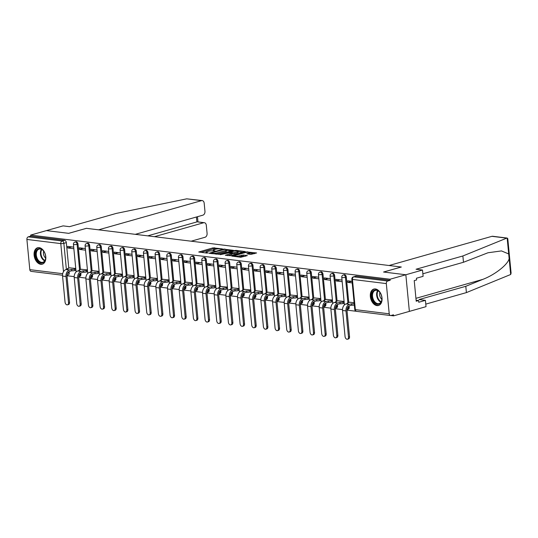 <?xml version="1.0" encoding="UTF-8"?>
<svg xmlns="http://www.w3.org/2000/svg" width="538" height="538" viewBox="0 0 538 538"><rect width="100%" height="100%" fill="white"/><g stroke="black" fill="none" stroke-linecap="round" stroke-linejoin="round"><path stroke-width="0.81" d="M222.362 248.892L213.082 247.843L198.73 252.013L206.821 253.089L208.112 252.86L206.901 252.658A3.436 0.693 -5.5 0 1 205.967 252.282A3.436 0.693 -5.5 0 1 207.043 251.663L208.213 251.327A3.436 0.693 -5.5 0 1 213.055 250.91L215.119 250.943L214.144 250.6A3.436 0.693 -5.5 0 1 213.209 250.224A3.436 0.693 -5.5 0 1 214.285 249.605L215.456 249.276A3.436 0.693 -5.5 0 1 220.291 248.859L222.362 248.892M39.146 247.641A8.541 5.622 -105.8 0 0 37.613 247.749A8.541 5.622 -105.8 0 0 34.277 256.377A8.541 5.622 -105.8 0 0 40.747 264.299A8.541 5.622 -105.8 0 0 42.28 264.185A8.541 5.622 -105.8 0 0 45.616 255.557A8.541 5.622 -105.8 0 0 39.146 247.641M375.376 288.946A8.541 5.622 -105.8 0 0 373.849 289.054A8.541 5.622 -105.8 0 0 370.507 297.682A8.541 5.622 -105.8 0 0 376.983 305.604A8.541 5.622 -105.8 0 0 378.51 305.49A8.541 5.622 -105.8 0 0 381.852 296.862A8.541 5.622 -105.8 0 0 375.376 288.946M250.836 254.4L256.619 252.961L246.148 251.905L231.797 256.075L240.748 257.258L247.352 255.584L243.351 255.012L239.484 255.812A2.878 0.578 -5.5 0 1 236.411 256.209A2.878 0.578 -5.5 0 1 234.655 255.846A2.878 0.578 -5.5 0 1 235.557 255.328L244.783 252.712A2.878 0.578 -5.5 0 1 247.857 252.315A2.878 0.578 -5.5 0 1 249.612 252.678A2.878 0.578 -5.5 0 1 248.711 253.196L246.834 253.822L250.836 254.4M135.3 234.333L202.887 215.166A3.289 2.387 97 0 0 204.958 211.286L204.178 203.176A3.289 2.387 97 0 0 202.201 200.587A3.289 2.387 97 0 0 201.488 200.647L186.726 198.831L116.322 213.398L69.516 226.673L63.087 225.879L46.423 230.607L68.709 233.344L86.403 228.327L401.247 267.003L383.554 272.02L405.84 274.757L390.05 279.235L30.639 235.086L30.74 236.155L28.279 236.848L62.159 241.011A2.192 1.439 74.2 0 1 63.861 243.331L66.376 269.457M86.329 228.347L68.635 233.337L46.423 230.607L30.639 235.086M233.452 250.345L223.324 249.101L208.966 253.27L219.437 254.319L233.452 250.345M236.249 250.372L245.2 251.555L230.849 255.725L225.335 255.281L231.696 253.284L228.946 252.86L220.25 254.682L234.736 250.506L236.249 250.372L236.303 250.923M422.498 270.036L423.11 276.337L416.446 278.227L416.607 279.935L414.226 280.607L416.21 301.219L418.591 300.54L418.759 302.248L425.423 300.359L418.988 299.572L465.794 286.297L466.406 292.598L510.67 274.494L511.1 273.116L507.778 238.59L506.715 238.139L462.875 255.974L416.069 269.242L422.498 270.036L405.84 274.757L409.364 311.388L393.581 315.86L390.85 315.53M66.994 275.745L74.183 276.626M78.662 277.178L85.851 278.059M90.33 278.61L97.519 279.491M101.998 280.042L109.187 280.923M113.666 281.475L120.848 282.356M125.327 282.907L132.516 283.795M136.995 284.34L144.184 285.227M148.663 285.772L155.852 286.66M160.331 287.211L167.52 288.092M171.992 288.644L179.181 289.525M183.66 290.076L190.849 290.957M195.328 291.509L202.517 292.39M206.995 292.941L214.185 293.822M218.663 294.373L225.852 295.254M230.325 295.806L237.514 296.694M241.992 297.238L249.181 298.126M253.66 298.671L260.849 299.558M265.328 300.11L272.517 300.991M276.996 301.542L284.178 302.423M288.657 302.975L295.846 303.856M300.325 304.407L307.514 305.288M311.993 305.84L319.182 306.721M323.661 307.272L330.85 308.153M335.322 308.704L342.511 309.592M346.99 310.137L356.257 311.28M390.05 279.235L390.158 280.305L387.696 281.004A2.192 1.587 97 0 0 386.318 283.587L389.223 313.809A2.192 1.587 97 0 0 390.548 315.53A2.192 1.587 97 0 0 391.018 315.49L393.48 314.797L393.581 315.86M30.74 236.155L64.621 240.311A2.192 1.439 74.2 0 1 66.322 242.631L68.777 268.126M69.106 271.569L69.227 272.853L67.519 273.338M62.516 275.234L31.13 271.374A2.192 1.587 -83 0 1 29.812 269.652L26.9 239.437A2.192 1.587 -83 0 1 28.279 236.848M85.374 248.563L79.308 247.816L79.463 249.417L83.356 248.314M87.432 269.915L81.373 269.296M97.042 249.995L90.976 249.249L91.13 250.849L95.024 249.746M99.093 271.347L93.04 270.728M108.703 251.428L102.637 250.681L102.792 252.282L106.685 251.179M110.761 272.786L104.708 272.161M120.371 252.86L114.305 252.114L114.459 253.714L118.353 252.611M122.429 274.219L116.376 273.593M132.039 254.292L125.973 253.546L126.127 255.153L130.021 254.044M134.096 275.651L128.044 275.026M143.707 255.725L137.641 254.985L137.795 256.586L141.689 255.476M145.758 277.083L139.705 276.458M155.368 257.157L149.308 256.418L149.463 258.018L153.357 256.915M157.426 278.516L151.373 277.89M167.036 258.596L160.97 257.85L161.124 259.45L165.018 258.348M169.093 279.948L163.041 279.323M178.703 260.029L172.637 259.282L172.792 260.883L176.686 259.78M180.761 281.381L174.709 280.762M190.371 261.461L184.305 260.715L184.46 262.315L188.354 261.212M192.429 282.813L186.37 282.194M202.039 262.894L195.973 262.147L196.128 263.748L200.022 262.645M204.09 284.246L198.038 283.627M213.7 264.326L207.641 263.58L207.789 265.18L211.69 264.077M215.758 285.685L209.706 285.059M225.368 265.759L219.302 265.012L219.457 266.613L223.351 265.51M227.426 287.117L221.374 286.492M237.036 267.191L230.97 266.445L231.125 268.052L235.019 266.942M239.094 288.55L233.041 287.924M248.704 268.623L242.638 267.884L242.793 269.484L246.686 268.375M250.755 289.982L244.703 289.357M260.365 270.056L254.306 269.316L254.461 270.917L258.354 269.814M262.423 291.414L256.37 290.789M272.033 271.495L265.967 270.749L266.122 272.349L270.015 271.246M274.091 292.847L268.038 292.221M283.701 272.927L277.635 272.181L277.79 273.781L281.683 272.679M285.759 294.279L279.706 293.661M295.369 274.36L289.303 273.613L289.457 275.214L293.351 274.111M297.427 295.712L291.374 295.093M307.037 275.792L300.971 275.046L301.125 276.646L305.019 275.543M309.088 297.144L303.035 296.525M318.698 277.225L312.639 276.478L312.793 278.079L316.687 276.976M320.756 298.583L314.703 297.958M330.366 278.657L324.3 277.911L324.454 279.511L328.348 278.408M332.423 300.016L326.371 299.39M342.034 280.09L335.968 279.343L336.122 280.95L340.016 279.841M344.091 301.448L338.039 300.823M352.047 281.32L347.635 280.782L347.79 282.383L351.684 281.273M354.105 302.679L349.7 302.255M346.311 277.03L345.443 277.278A2.192 1.439 74.2 0 0 343.345 274.985L344.219 274.736A2.192 1.439 -105.8 0 1 346.311 277.03L348.765 302.524M349.101 305.967L349.223 307.245L348.348 307.494A2.192 1.439 74.2 0 1 347.454 309.417L348.328 309.168A2.192 1.439 -105.8 0 0 349.223 307.245M334.649 275.597L333.775 275.846A2.192 1.439 74.2 0 0 331.684 273.553L332.551 273.304A2.192 1.439 -105.8 0 1 334.649 275.597L337.104 301.092M337.434 304.535L337.555 305.813L336.687 306.061A2.192 1.439 74.2 0 1 335.786 307.985L336.66 307.736A2.192 1.439 -105.8 0 0 337.555 305.813M322.982 274.165L322.107 274.407A2.192 1.439 74.2 0 0 320.016 272.12L320.89 271.872A2.192 1.439 -105.8 0 1 322.982 274.165L325.436 299.653M325.766 303.102L325.894 304.38L325.019 304.629A2.192 1.439 74.2 0 1 324.118 306.552L324.992 306.304A2.192 1.439 -105.8 0 0 325.894 304.38M311.314 272.732L310.439 272.974A2.192 1.439 74.2 0 0 308.348 270.688L309.222 270.439A2.192 1.439 -105.8 0 1 311.314 272.732L313.768 298.22M314.098 301.67L314.226 302.948L313.351 303.197A2.192 1.439 74.2 0 1 312.45 305.12L313.324 304.871A2.192 1.439 -105.8 0 0 314.226 302.948M299.646 271.293L298.778 271.542A2.192 1.439 74.2 0 0 296.68 269.256L297.554 269.007A2.192 1.439 -105.8 0 1 299.646 271.293L302.1 296.788M302.437 300.231L302.558 301.515L301.683 301.764A2.192 1.439 74.2 0 1 300.789 303.688L301.657 303.439A2.192 1.439 -105.8 0 0 302.558 301.515M287.978 269.861L287.11 270.11A2.192 1.439 74.2 0 0 285.012 267.823L285.886 267.574A2.192 1.439 -105.8 0 1 287.978 269.861L290.433 295.355M290.769 298.798L290.89 300.083L290.016 300.332A2.192 1.439 74.2 0 1 289.121 302.255L289.995 302.006A2.192 1.439 -105.8 0 0 290.89 300.083M276.317 268.428L275.443 268.677A2.192 1.439 74.2 0 0 273.351 266.384L274.219 266.142A2.192 1.439 -105.8 0 1 276.317 268.428L278.771 293.923M279.101 297.366L279.222 298.651L278.354 298.899A2.192 1.439 74.2 0 1 277.453 300.823L278.328 300.574A2.192 1.439 -105.8 0 0 279.222 298.651M264.649 266.996L263.775 267.245A2.192 1.439 74.2 0 0 261.683 264.952L262.557 264.703A2.192 1.439 -105.8 0 1 264.649 266.996L267.104 292.49M267.433 295.934L267.561 297.218L266.687 297.46A2.192 1.439 74.2 0 1 265.785 299.384L266.66 299.141A2.192 1.439 -105.8 0 0 267.561 297.218M252.981 265.564L252.107 265.812A2.192 1.439 74.2 0 0 250.015 263.519L250.89 263.27A2.192 1.439 -105.8 0 1 252.981 265.564L255.436 291.058M255.765 294.501L255.893 295.779L255.019 296.028A2.192 1.439 74.2 0 1 254.118 297.951L254.992 297.702A2.192 1.439 -105.8 0 0 255.893 295.779M241.313 264.131L240.446 264.38A2.192 1.439 74.2 0 0 238.347 262.087L239.222 261.838A2.192 1.439 -105.8 0 1 241.313 264.131L243.768 289.626M244.104 293.069L244.225 294.347L243.351 294.595A2.192 1.439 74.2 0 1 242.456 296.519L243.324 296.27A2.192 1.439 -105.8 0 0 244.225 294.347M229.652 262.699L228.778 262.947A2.192 1.439 74.2 0 0 226.686 260.654L227.554 260.405A2.192 1.439 -105.8 0 1 229.652 262.699L232.107 288.193M232.436 291.636L232.557 292.914L231.683 293.163A2.192 1.439 74.2 0 1 230.789 295.086L231.663 294.837A2.192 1.439 -105.8 0 0 232.557 292.914M217.984 261.266L217.11 261.508A2.192 1.439 74.2 0 0 215.018 259.222L215.893 258.973A2.192 1.439 -105.8 0 1 217.984 261.266L220.439 286.754M220.768 290.204L220.889 291.482L220.022 291.731A2.192 1.439 74.2 0 1 219.121 293.654L219.995 293.405A2.192 1.439 -105.8 0 0 220.889 291.482M206.316 259.834L205.442 260.076A2.192 1.439 74.2 0 0 203.351 257.789L204.225 257.541A2.192 1.439 -105.8 0 1 206.316 259.834L208.771 285.322M209.1 288.772L209.228 290.049L208.354 290.298A2.192 1.439 74.2 0 1 207.453 292.221L208.327 291.973A2.192 1.439 -105.8 0 0 209.228 290.049M194.648 258.395L193.774 258.644A2.192 1.439 74.2 0 0 191.683 256.357L192.557 256.108A2.192 1.439 -105.8 0 1 194.648 258.395L197.103 283.889M197.439 287.332L197.56 288.617L196.686 288.866A2.192 1.439 74.2 0 1 195.792 290.789L196.659 290.54A2.192 1.439 -105.8 0 0 197.56 288.617M182.981 256.962L182.113 257.211A2.192 1.439 74.2 0 0 180.015 254.925L180.889 254.676A2.192 1.439 -105.8 0 1 182.981 256.962L185.435 282.457M185.771 285.9L185.892 287.184L185.018 287.433A2.192 1.439 74.2 0 1 184.124 289.357L184.998 289.108A2.192 1.439 -105.8 0 0 185.892 287.184M171.319 255.53L170.445 255.779A2.192 1.439 74.2 0 0 168.354 253.485L169.221 253.243A2.192 1.439 -105.8 0 1 171.319 255.53L173.774 281.024M174.104 284.467L174.225 285.752L173.357 286.001A2.192 1.439 74.2 0 1 172.456 287.924L173.33 287.675A2.192 1.439 -105.8 0 0 174.225 285.752M159.651 254.097L158.777 254.346A2.192 1.439 74.2 0 0 156.686 252.053L157.56 251.804A2.192 1.439 -105.8 0 1 159.651 254.097L162.106 279.592M162.436 283.035L162.563 284.32L161.689 284.562A2.192 1.439 74.2 0 1 160.788 286.485L161.662 286.243A2.192 1.439 -105.8 0 0 162.563 284.32M147.984 252.665L147.109 252.914A2.192 1.439 74.2 0 0 145.018 250.621L145.892 250.372A2.192 1.439 -105.8 0 1 147.984 252.665L150.438 278.159M150.768 281.603L150.896 282.88L150.021 283.129A2.192 1.439 74.2 0 1 149.12 285.053L149.994 284.804A2.192 1.439 -105.8 0 0 150.896 282.88M136.316 251.233L135.448 251.481A2.192 1.439 74.2 0 0 133.35 249.188L134.224 248.939A2.192 1.439 -105.8 0 1 136.316 251.233L138.77 276.727M139.107 280.17L139.228 281.448L138.353 281.697A2.192 1.439 74.2 0 1 137.459 283.62L138.327 283.371A2.192 1.439 -105.8 0 0 139.228 281.448M124.655 249.8L123.78 250.049A2.192 1.439 74.2 0 0 121.682 247.756L122.556 247.507A2.192 1.439 -105.8 0 1 124.655 249.8L127.109 275.295M127.439 278.738L127.56 280.016L126.686 280.264A2.192 1.439 74.2 0 1 125.791 282.188L126.665 281.939A2.192 1.439 -105.8 0 0 127.56 280.016M112.987 248.368L112.112 248.61A2.192 1.439 74.2 0 0 110.021 246.323L110.889 246.074A2.192 1.439 -105.8 0 1 112.987 248.368L115.441 273.855M115.771 277.305L115.892 278.583L115.024 278.832A2.192 1.439 74.2 0 1 114.123 280.755L114.998 280.506A2.192 1.439 -105.8 0 0 115.892 278.583M101.319 246.935L100.445 247.177A2.192 1.439 74.2 0 0 98.353 244.891L99.227 244.642A2.192 1.439 -105.8 0 1 101.319 246.935L103.773 272.423M104.103 275.873L104.231 277.151L103.357 277.4A2.192 1.439 74.2 0 1 102.455 279.323L103.33 279.074A2.192 1.439 -105.8 0 0 104.231 277.151M89.651 245.496L88.777 245.745A2.192 1.439 74.2 0 0 86.685 243.458L87.559 243.21A2.192 1.439 -105.8 0 1 89.651 245.496L92.106 270.991M92.435 274.434L92.563 275.718L91.689 275.967A2.192 1.439 74.2 0 1 90.794 277.89L91.662 277.642A2.192 1.439 -105.8 0 0 92.563 275.718M77.983 244.064L77.116 244.313A2.192 1.439 74.2 0 0 75.017 242.026L75.892 241.777A2.192 1.439 -105.8 0 1 77.983 244.064L80.438 269.558M80.774 273.001L80.895 274.286L80.021 274.535A2.192 1.439 74.2 0 1 79.126 276.458L79.994 276.209A2.192 1.439 -105.8 0 0 80.895 274.286M73.706 247.13L67.64 246.384L67.795 247.984L71.688 246.881M75.764 268.482L69.711 267.863M67.795 247.984L73.861 248.731M390.158 280.305L356.277 276.142A2.192 1.439 -105.8 0 0 355.887 276.169L353.426 276.868A2.192 1.439 74.2 0 1 353.822 276.841L387.696 281.004M67.021 275.147L68.333 274.777A2.192 1.439 -105.8 0 0 69.227 272.853M79.463 249.417L85.529 250.163M91.13 250.849L97.19 251.596M102.792 252.282L108.858 253.028M114.459 253.714L120.525 254.461M126.127 255.153L132.193 255.893M137.795 256.586L143.861 257.325M149.463 258.018L155.522 258.765M161.124 259.45L167.19 260.197M172.792 260.883L178.858 261.629M184.46 262.315L190.526 263.062M196.128 263.748L202.194 264.494M207.789 265.18L213.855 265.927M219.457 266.613L225.523 267.359M231.125 268.052L237.191 268.792M242.793 269.484L248.859 270.224M254.461 270.917L260.52 271.663M266.122 272.349L272.188 273.096M277.79 273.781L283.856 274.528M289.457 275.214L295.523 275.96M301.125 276.646L307.191 277.393M312.793 278.079L318.852 278.825M324.454 279.511L330.52 280.258M336.122 280.95L342.188 281.69M347.79 282.383L352.202 282.921M216.632 249.02L213.183 248.912L200.983 252.369M231.636 250.863L226.579 250.244M224.548 249.383L211.185 252.961L212.221 253.311A3.436 0.693 -5.5 0 0 217.063 252.894L225.476 250.506A3.436 0.693 -5.5 0 0 226.545 249.888A3.436 0.693 -5.5 0 0 225.617 249.511L224.548 249.383M215.987 254.212A3.436 0.693 -5.5 0 0 217.164 253.956L217.063 252.894M226.545 249.888L226.653 250.957A3.436 0.693 -5.5 0 1 225.577 251.576L217.164 253.956M238.193 251.67L243.048 252.261M227.594 255.637L231.797 254.353L231.696 253.284M237.258 251.804A2.878 0.578 -5.5 0 0 238.152 251.286A2.878 0.578 -5.5 0 0 236.404 250.923A2.878 0.578 -5.5 0 0 233.331 251.32L230.035 252.551L234.003 252.726L237.258 251.804L237.359 252.873A2.878 0.578 -5.5 0 0 238.26 252.356L238.152 251.286M237.359 252.873L234.111 253.795L231.744 253.822M249.074 254.178A2.878 0.578 -5.5 0 0 249.713 253.748L249.612 252.678M238.933 257.036A2.878 0.578 -5.5 0 0 239.585 256.882L239.484 255.812M245.194 256.296L241.939 256.209L239.585 256.882M234.696 256.249L234.057 256.431M254.461 253.667L249.645 253.075M70.007 267.776L68.077 268.321A2.192 0.437 -5.5 0 0 67.391 268.718A2.192 0.437 -5.5 0 0 67.99 268.953L66.04 269.558A5.528 4.015 97 0 0 62.549 276.081L65.064 302.188A2.522 1.654 -105.8 0 0 67.472 304.824A2.522 1.654 -105.8 0 0 68.508 302.612L69.537 302.322A2.522 1.654 74.2 0 1 68.501 304.535L67.472 304.824M75.932 270.224L74.869 270.527A2.192 0.437 174.5 0 1 71.789 270.796L71.541 269.39L69.476 269.975A5.528 4.015 97 0 0 65.992 276.505L68.508 302.612M71.541 269.39L71.655 269.404A2.192 0.437 -5.5 0 0 74.735 269.141L75.797 268.839M69.537 302.322L67.021 276.216A4.109 2.979 -83 0 1 69.61 271.367L71.675 270.782M81.668 269.208L79.745 269.753A2.192 0.437 -5.5 0 0 79.059 270.15A2.192 0.437 -5.5 0 0 79.658 270.392L77.701 270.991A5.528 4.015 97 0 0 74.217 277.514L76.732 303.627A2.522 1.654 -105.8 0 0 79.14 306.256A2.522 1.654 -105.8 0 0 80.169 304.044L81.204 303.755A2.522 1.654 74.2 0 1 80.169 305.967L79.14 306.256M87.593 271.663L86.537 271.959A2.192 0.437 174.5 0 1 83.451 272.228L83.208 270.822L81.144 271.408A5.528 4.015 97 0 0 77.654 277.938L80.169 304.044M83.208 270.822L83.316 270.843A2.192 0.437 -5.5 0 0 86.403 270.574L87.465 270.271M81.204 303.755L78.689 277.648A4.109 2.979 -83 0 1 81.278 272.8L83.343 272.215M93.336 270.641L91.413 271.186A2.192 0.437 -5.5 0 0 90.727 271.582A2.192 0.437 -5.5 0 0 91.319 271.825L89.369 272.423A5.528 4.015 97 0 0 85.885 278.953L88.4 305.059A2.522 1.654 -105.8 0 0 90.801 307.689A2.522 1.654 -105.8 0 0 91.837 305.483L92.866 305.187A2.522 1.654 74.2 0 1 91.837 307.4L90.801 307.689M99.261 273.096L98.198 273.391A2.192 0.437 174.5 0 1 95.118 273.66L94.876 272.262L92.812 272.847A5.528 4.015 97 0 0 89.321 279.37L91.837 305.483M94.876 272.262L94.984 272.275A2.192 0.437 -5.5 0 0 98.071 272.006L99.127 271.703M92.866 305.187L90.357 279.081A4.109 2.979 -83 0 1 92.946 274.232L95.004 273.647M186.726 198.831L202.201 200.587M191.165 241.199L205.018 237.271A3.289 2.387 97 0 0 207.09 233.391L206.303 225.274A3.289 2.387 97 0 0 204.326 222.692A3.289 2.387 97 0 0 203.62 222.745L197.5 221.851L204.326 222.692M154.46 236.686L203.62 222.745M86.329 228.32L98.595 229.827L201.488 200.647M147.728 235.859L196.888 221.918L196.41 217.002M465.794 286.297L482.828 279.37C494.96 274.777 508.047 264.447 509.143 258.603L508.692 253.949L501.463 250.916L487.973 252.766L463.48 262.268L422.861 273.788M425.423 300.359L426.029 306.66L409.364 311.388L405.84 274.757L383.628 272.033L401.321 267.016L389.055 265.51L491.954 236.323A3.289 2.387 -83 0 1 492.66 236.269L507.26 238.065M466.406 292.598L425.78 304.118M462.875 255.974L463.48 262.268M418.591 300.54L416.116 300.238M35.535 255.167A7.391 4.862 74.2 0 1 38.023 248.886A7.391 4.862 74.2 0 1 43.692 251.172A7.391 4.862 74.2 0 1 45.629 256.411A7.391 4.862 74.2 0 1 45.649 258.085A7.391 4.862 74.2 0 1 40.673 262.874A7.391 4.862 74.2 0 1 35.535 255.167M43.773 251.286A6.846 4.506 -105.8 0 0 39.113 249.094A6.846 4.506 -105.8 0 0 36.302 255.099A6.846 4.506 -105.8 0 0 42.845 262.262A6.846 4.506 -105.8 0 0 45.663 257.944M43.699 251.185A4.876 3.208 -105.8 0 0 43.443 253.627A4.876 3.208 -105.8 0 0 45.649 258.065M38.245 247.628A8.487 5.582 -105.8 0 0 34.788 255.079A8.487 5.582 -105.8 0 0 42.872 263.956M371.765 296.472A7.391 4.862 74.2 0 1 374.26 290.19A7.391 4.862 74.2 0 1 379.922 292.477A7.391 4.862 74.2 0 1 381.859 297.716A7.391 4.862 74.2 0 1 381.886 299.39A7.391 4.862 74.2 0 1 376.903 304.178A7.391 4.862 74.2 0 1 371.765 296.472M380.003 292.591A6.846 4.506 -105.8 0 0 375.342 290.399A6.846 4.506 -105.8 0 0 372.538 296.404A6.846 4.506 -105.8 0 0 379.075 303.566A6.846 4.506 -105.8 0 0 381.893 299.249M379.929 292.49A4.876 3.208 -105.8 0 0 379.673 294.932A4.876 3.208 -105.8 0 0 381.879 299.37M374.475 288.933A8.487 5.582 -105.8 0 0 371.018 296.384A8.487 5.582 -105.8 0 0 379.108 305.261M105.004 272.073L103.081 272.625A2.192 0.437 -5.5 0 0 102.395 273.015A2.192 0.437 -5.5 0 0 102.987 273.257L101.036 273.855A5.528 4.015 97 0 0 97.553 280.385L100.061 306.492A2.522 1.654 -105.8 0 0 102.469 309.128A2.522 1.654 -105.8 0 0 103.504 306.916L104.533 306.62A2.522 1.654 74.2 0 1 103.504 308.832L102.469 309.128M110.929 274.528L109.866 274.831A2.192 0.437 174.5 0 1 106.786 275.093L106.537 273.694L104.48 274.279A5.528 4.015 97 0 0 100.989 280.802L103.504 306.916M106.537 273.694L106.652 273.707A2.192 0.437 -5.5 0 0 109.732 273.439L110.794 273.136M104.533 306.62L102.018 280.513A4.109 2.979 -83 0 1 104.607 275.664L106.672 275.079M116.672 273.512L114.742 274.057A2.192 0.437 -5.5 0 0 114.063 274.447A2.192 0.437 -5.5 0 0 114.655 274.689L112.704 275.288A5.528 4.015 97 0 0 109.214 281.818L111.729 307.924A2.522 1.654 -105.8 0 0 114.137 310.56A2.522 1.654 -105.8 0 0 115.172 308.348L116.201 308.052A2.522 1.654 74.2 0 1 115.166 310.265L114.137 310.56M122.597 275.96L121.534 276.263A2.192 0.437 174.5 0 1 118.454 276.525L118.205 275.126L116.141 275.712A5.528 4.015 97 0 0 112.657 282.242L115.172 308.348M118.205 275.126L118.32 275.14A2.192 0.437 -5.5 0 0 121.4 274.871L122.462 274.575M116.201 308.052L113.686 281.946A4.109 2.979 -83 0 1 116.275 277.097L118.34 276.512M128.34 274.945L126.41 275.49A2.192 0.437 -5.5 0 0 125.724 275.88A2.192 0.437 -5.5 0 0 126.322 276.122L124.372 276.72A5.528 4.015 97 0 0 120.882 283.25L123.397 309.357A2.522 1.654 -105.8 0 0 125.805 311.993A2.522 1.654 -105.8 0 0 126.833 309.78L127.869 309.484A2.522 1.654 74.2 0 1 126.833 311.697L125.805 311.993M134.265 277.393L133.202 277.695A2.192 0.437 174.5 0 1 130.115 277.958L129.873 276.559L127.809 277.144A5.528 4.015 97 0 0 124.325 283.674L126.833 309.78M129.873 276.559L129.988 276.572A2.192 0.437 -5.5 0 0 133.068 276.303L134.13 276.007M127.869 309.484L125.354 283.378A4.109 2.979 -83 0 1 127.943 278.529L130.008 277.944M140.001 276.377L138.078 276.922A2.192 0.437 -5.5 0 0 137.392 277.312A2.192 0.437 -5.5 0 0 137.984 277.554L136.033 278.153A5.528 4.015 97 0 0 132.55 284.683L135.065 310.789A2.522 1.654 -105.8 0 0 137.472 313.425A2.522 1.654 -105.8 0 0 138.501 311.213L139.537 310.917A2.522 1.654 74.2 0 1 138.501 313.129L137.472 313.425M145.926 278.825L144.87 279.128A2.192 0.437 174.5 0 1 141.783 279.397L141.541 277.991L139.476 278.576A5.528 4.015 97 0 0 135.986 285.106L138.501 311.213M141.541 277.991L141.649 278.005A2.192 0.437 -5.5 0 0 144.735 277.743L145.798 277.44M139.537 310.917L137.022 284.81A4.109 2.979 -83 0 1 139.611 279.962L141.676 279.377M151.669 277.81L149.746 278.354A2.192 0.437 -5.5 0 0 149.06 278.751A2.192 0.437 -5.5 0 0 149.651 278.987L147.701 279.585A5.528 4.015 97 0 0 144.218 286.115L146.726 312.222A2.522 1.654 -105.8 0 0 149.134 314.858A2.522 1.654 -105.8 0 0 150.169 312.645L151.198 312.356A2.522 1.654 74.2 0 1 150.169 314.562L149.134 314.858M157.594 280.258L156.531 280.56A2.192 0.437 174.5 0 1 153.451 280.829L153.202 279.424L151.144 280.009A5.528 4.015 97 0 0 147.654 286.539L150.169 312.645M153.202 279.424L153.317 279.437A2.192 0.437 -5.5 0 0 156.397 279.175L157.459 278.872M151.198 312.356L148.69 286.243A4.109 2.979 -83 0 1 151.279 281.401L153.337 280.816M163.337 279.242L161.413 279.787A2.192 0.437 -5.5 0 0 160.727 280.184A2.192 0.437 -5.5 0 0 161.319 280.419L159.369 281.018A5.528 4.015 97 0 0 155.879 287.548L158.394 313.654A2.522 1.654 -105.8 0 0 160.801 316.29A2.522 1.654 -105.8 0 0 161.837 314.078L162.866 313.788A2.522 1.654 74.2 0 1 161.837 316.001L160.801 316.29M169.262 281.69L168.199 281.993A2.192 0.437 174.5 0 1 165.119 282.262L164.87 280.856L162.812 281.441A5.528 4.015 97 0 0 159.322 287.971L161.837 314.078M164.87 280.856L164.984 280.87A2.192 0.437 -5.5 0 0 168.064 280.607L169.127 280.305M162.866 313.788L160.351 287.682A4.109 2.979 -83 0 1 162.94 282.833L165.005 282.248M175.005 280.675L173.075 281.219A2.192 0.437 -5.5 0 0 172.395 281.616A2.192 0.437 -5.5 0 0 172.987 281.851L171.037 282.457A5.528 4.015 97 0 0 167.547 288.98L170.062 315.086A2.522 1.654 -105.8 0 0 172.469 317.723A2.522 1.654 -105.8 0 0 173.505 315.51L174.534 315.221A2.522 1.654 74.2 0 1 173.498 317.433L172.469 317.723M180.929 283.123L179.867 283.425A2.192 0.437 174.5 0 1 176.787 283.694L176.538 282.289L174.473 282.874A5.528 4.015 97 0 0 170.99 289.404L173.505 315.51M176.538 282.289L176.652 282.302A2.192 0.437 -5.5 0 0 179.732 282.04L180.795 281.737M174.534 315.221L172.019 289.114A4.109 2.979 -83 0 1 174.608 284.266L176.672 283.681M186.666 282.107L184.742 282.652A2.192 0.437 -5.5 0 0 184.057 283.049A2.192 0.437 -5.5 0 0 184.655 283.291L182.705 283.889A5.528 4.015 97 0 0 179.215 290.412L181.73 316.526A2.522 1.654 -105.8 0 0 184.137 319.155A2.522 1.654 -105.8 0 0 185.166 316.943L186.202 316.653A2.522 1.654 74.2 0 1 185.166 318.866L184.137 319.155M192.597 284.562L191.535 284.858A2.192 0.437 174.5 0 1 188.448 285.127L188.206 283.721L186.141 284.306A5.528 4.015 97 0 0 182.658 290.836L185.166 316.943M188.206 283.721L188.313 283.741A2.192 0.437 -5.5 0 0 191.4 283.472L192.463 283.17M186.202 316.653L183.687 290.547A4.109 2.979 -83 0 1 186.276 285.698L188.34 285.113M198.334 283.539L196.41 284.084A2.192 0.437 -5.5 0 0 195.724 284.481A2.192 0.437 -5.5 0 0 196.316 284.723L194.366 285.322A5.528 4.015 97 0 0 190.882 291.852L193.398 317.958A2.522 1.654 -105.8 0 0 195.805 320.587A2.522 1.654 -105.8 0 0 196.834 318.382L197.863 318.086A2.522 1.654 74.2 0 1 196.834 320.298L195.805 320.587M204.258 285.994L203.196 286.29A2.192 0.437 174.5 0 1 200.116 286.559L199.874 285.16L197.809 285.745A5.528 4.015 97 0 0 194.319 292.269L196.834 318.382M199.874 285.16L199.981 285.174A2.192 0.437 -5.5 0 0 203.068 284.905L204.124 284.602M197.863 318.086L195.355 291.979A4.109 2.979 -83 0 1 197.944 287.131L200.001 286.546M210.002 284.972L208.078 285.523A2.192 0.437 -5.5 0 0 207.392 285.913A2.192 0.437 -5.5 0 0 207.984 286.155L206.034 286.754A5.528 4.015 97 0 0 202.55 293.284L205.059 319.39A2.522 1.654 -105.8 0 0 207.466 322.027A2.522 1.654 -105.8 0 0 208.502 319.814L209.531 319.518A2.522 1.654 74.2 0 1 208.502 321.731L207.466 322.027M215.926 287.426L214.864 287.729A2.192 0.437 174.5 0 1 211.784 287.991L211.535 286.593L209.477 287.178A5.528 4.015 97 0 0 205.987 293.701L208.502 319.814M211.535 286.593L211.649 286.606A2.192 0.437 -5.5 0 0 214.729 286.337L215.792 286.034M209.531 319.518L207.016 293.412A4.109 2.979 -83 0 1 209.612 288.563L211.669 287.978M221.669 286.404L219.739 286.956A2.192 0.437 -5.5 0 0 219.06 287.346A2.192 0.437 -5.5 0 0 219.652 287.588L217.702 288.186A5.528 4.015 97 0 0 214.211 294.716L216.727 320.823A2.522 1.654 -105.8 0 0 219.134 323.459A2.522 1.654 -105.8 0 0 220.17 321.247L221.199 320.951A2.522 1.654 74.2 0 1 220.163 323.163L219.134 323.459M227.594 288.859L226.532 289.162A2.192 0.437 174.5 0 1 223.452 289.424L223.203 288.025L221.138 288.61A5.528 4.015 97 0 0 217.655 295.14L220.17 321.247M223.203 288.025L223.317 288.038A2.192 0.437 -5.5 0 0 226.397 287.769L227.46 287.474M221.199 320.951L218.684 294.844A4.109 2.979 -83 0 1 221.273 289.995L223.337 289.41M233.337 287.843L231.407 288.388A2.192 0.437 -5.5 0 0 230.721 288.778A2.192 0.437 -5.5 0 0 231.32 289.02L229.37 289.619A5.528 4.015 97 0 0 225.879 296.149L228.394 322.255A2.522 1.654 -105.8 0 0 230.802 324.891A2.522 1.654 -105.8 0 0 231.831 322.679L232.867 322.383A2.522 1.654 74.2 0 1 231.831 324.596L230.802 324.891M239.262 290.291L238.2 290.594A2.192 0.437 174.5 0 1 235.113 290.856L234.871 289.457L232.806 290.043A5.528 4.015 97 0 0 229.322 296.572L231.831 322.679M234.871 289.457L234.985 289.471A2.192 0.437 -5.5 0 0 238.065 289.202L239.128 288.906M232.867 322.383L230.351 296.277A4.109 2.979 -83 0 1 232.941 291.428L235.005 290.843M244.998 289.276L243.075 289.821A2.192 0.437 -5.5 0 0 242.389 290.211A2.192 0.437 -5.5 0 0 242.988 290.453L241.031 291.051A5.528 4.015 97 0 0 237.547 297.581L240.062 323.688A2.522 1.654 -105.8 0 0 242.47 326.324A2.522 1.654 -105.8 0 0 243.499 324.111L244.534 323.815A2.522 1.654 74.2 0 1 243.499 326.028L242.47 326.324M250.923 291.724L249.867 292.026A2.192 0.437 174.5 0 1 246.781 292.295L246.538 290.89L244.474 291.475A5.528 4.015 97 0 0 240.984 298.005L243.499 324.111M246.538 290.89L246.646 290.903A2.192 0.437 -5.5 0 0 249.733 290.641L250.795 290.338M244.534 323.815L242.019 297.709A4.109 2.979 -83 0 1 244.608 292.86L246.673 292.275M256.666 290.708L254.743 291.253A2.192 0.437 -5.5 0 0 254.057 291.65A2.192 0.437 -5.5 0 0 254.649 291.885L252.699 292.484A5.528 4.015 97 0 0 249.215 299.014L251.73 325.12A2.522 1.654 -105.8 0 0 254.131 327.756A2.522 1.654 -105.8 0 0 255.167 325.544L256.196 325.255A2.522 1.654 74.2 0 1 255.167 327.46L254.131 327.756M262.591 293.156L261.529 293.459A2.192 0.437 174.5 0 1 258.448 293.728L258.206 292.322L256.142 292.907A5.528 4.015 97 0 0 252.652 299.437L255.167 325.544M258.206 292.322L258.314 292.336A2.192 0.437 -5.5 0 0 261.401 292.073L262.457 291.771M256.196 325.255L253.687 299.141A4.109 2.979 -83 0 1 256.276 294.299L258.334 293.714M268.334 292.141L266.411 292.685A2.192 0.437 -5.5 0 0 265.725 293.082A2.192 0.437 -5.5 0 0 266.317 293.318L264.366 293.916A5.528 4.015 97 0 0 260.876 300.446L263.391 326.553A2.522 1.654 -105.8 0 0 265.799 329.189A2.522 1.654 -105.8 0 0 266.835 326.976L267.863 326.687A2.522 1.654 74.2 0 1 266.835 328.9L265.799 329.189M274.259 294.589L273.196 294.891A2.192 0.437 174.5 0 1 270.116 295.16L269.868 293.755L267.81 294.34A5.528 4.015 97 0 0 264.319 300.87L266.835 326.976M269.868 293.755L269.982 293.768A2.192 0.437 -5.5 0 0 273.062 293.506L274.124 293.203M267.863 326.687L265.348 300.581A4.109 2.979 -83 0 1 267.937 295.732L270.002 295.147M280.002 293.573L278.072 294.118A2.192 0.437 -5.5 0 0 277.393 294.515A2.192 0.437 -5.5 0 0 277.985 294.75L276.034 295.355A5.528 4.015 97 0 0 272.544 301.879L275.059 327.985A2.522 1.654 -105.8 0 0 277.467 330.621A2.522 1.654 -105.8 0 0 278.502 328.409L279.531 328.119A2.522 1.654 74.2 0 1 278.496 330.332L277.467 330.621M285.927 296.021L284.864 296.324A2.192 0.437 174.5 0 1 281.784 296.593L281.535 295.187L279.471 295.772A5.528 4.015 97 0 0 275.987 302.302L278.502 328.409M281.535 295.187L281.65 295.201A2.192 0.437 -5.5 0 0 284.73 294.938L285.792 294.636M279.531 328.119L277.016 302.013A4.109 2.979 -83 0 1 279.605 297.164L281.67 296.579M291.67 295.006L289.74 295.55A2.192 0.437 -5.5 0 0 289.054 295.947A2.192 0.437 -5.5 0 0 289.652 296.189L287.702 296.788A5.528 4.015 97 0 0 284.212 303.311L286.727 329.424A2.522 1.654 -105.8 0 0 289.135 332.054A2.522 1.654 -105.8 0 0 290.164 329.841L291.199 329.552A2.522 1.654 74.2 0 1 290.164 331.764L289.135 332.054M297.595 297.46L296.532 297.756A2.192 0.437 174.5 0 1 293.445 298.025L293.203 296.62L291.139 297.205A5.528 4.015 97 0 0 287.655 303.735L290.164 329.841M293.203 296.62L293.318 296.64A2.192 0.437 -5.5 0 0 296.398 296.371L297.46 296.068M291.199 329.552L288.684 303.445A4.109 2.979 -83 0 1 291.273 298.597L293.338 298.012M303.331 296.438L301.408 296.983A2.192 0.437 -5.5 0 0 300.722 297.38A2.192 0.437 -5.5 0 0 301.314 297.622L299.363 298.22A5.528 4.015 97 0 0 295.88 304.75L298.395 330.857A2.522 1.654 -105.8 0 0 300.803 333.486A2.522 1.654 -105.8 0 0 301.831 331.28L302.867 330.984A2.522 1.654 74.2 0 1 301.831 333.197L300.803 333.486M309.256 298.893L308.2 299.189A2.192 0.437 174.5 0 1 305.113 299.458L304.871 298.059L302.807 298.644A5.528 4.015 97 0 0 299.316 305.167L301.831 331.28M304.871 298.059L304.979 298.072A2.192 0.437 -5.5 0 0 308.066 297.803L309.121 297.501M302.867 330.984L300.352 304.878A4.109 2.979 -83 0 1 302.941 300.029L305.006 299.444M314.999 297.87L313.076 298.422A2.192 0.437 -5.5 0 0 312.39 298.812A2.192 0.437 -5.5 0 0 312.981 299.054L311.031 299.653A5.528 4.015 97 0 0 307.548 306.183L310.056 332.289A2.522 1.654 -105.8 0 0 312.464 334.925A2.522 1.654 -105.8 0 0 313.499 332.713L314.528 332.417A2.522 1.654 74.2 0 1 313.499 334.629L312.464 334.925M320.924 300.325L319.861 300.628A2.192 0.437 174.5 0 1 316.781 300.89L316.532 299.491L314.474 300.076A5.528 4.015 97 0 0 310.984 306.599L313.499 332.713M316.532 299.491L316.647 299.505A2.192 0.437 -5.5 0 0 319.727 299.236L320.789 298.933M314.528 332.417L312.02 306.31A4.109 2.979 -83 0 1 314.609 301.462L316.667 300.876M326.667 299.303L324.744 299.854A2.192 0.437 -5.5 0 0 324.058 300.244A2.192 0.437 -5.5 0 0 324.649 300.486L322.699 301.085A5.528 4.015 97 0 0 319.209 307.615L321.724 333.721A2.522 1.654 -105.8 0 0 324.132 336.358A2.522 1.654 -105.8 0 0 325.167 334.145L326.196 333.849A2.522 1.654 74.2 0 1 325.167 336.062L324.132 336.358M332.592 301.757L331.529 302.06A2.192 0.437 174.5 0 1 328.449 302.322L328.2 300.924L326.136 301.509A5.528 4.015 97 0 0 322.652 308.039L325.167 334.145M328.2 300.924L328.315 300.937A2.192 0.437 -5.5 0 0 331.395 300.668L332.457 300.372M326.196 333.849L323.681 307.743A4.109 2.979 -83 0 1 326.27 302.894L328.335 302.309M338.335 300.742L336.405 301.287A2.192 0.437 -5.5 0 0 335.725 301.677A2.192 0.437 -5.5 0 0 336.317 301.919L334.367 302.517A5.528 4.015 97 0 0 330.877 309.047L333.392 335.154A2.522 1.654 -105.8 0 0 335.799 337.79A2.522 1.654 -105.8 0 0 336.835 335.577L337.864 335.282A2.522 1.654 74.2 0 1 336.828 337.494L335.799 337.79M344.259 303.19L343.197 303.493A2.192 0.437 174.5 0 1 340.117 303.755L339.868 302.356L337.803 302.941A5.528 4.015 97 0 0 334.32 309.471L336.835 335.577M339.868 302.356L339.982 302.369A2.192 0.437 -5.5 0 0 343.062 302.1L344.125 301.805M337.864 335.282L335.349 309.175A4.109 2.979 -83 0 1 337.938 304.326L340.003 303.741M349.996 302.174L348.073 302.719A2.192 0.437 -5.5 0 0 347.387 303.109A2.192 0.437 -5.5 0 0 347.985 303.351L346.035 303.95A5.528 4.015 97 0 0 342.545 310.48L345.06 336.586A2.522 1.654 -105.8 0 0 347.467 339.222A2.522 1.654 -105.8 0 0 348.496 337.01L349.532 336.714A2.522 1.654 74.2 0 1 348.496 338.927L347.467 339.222M354.334 305.046A2.192 0.437 174.5 0 1 351.778 305.194L351.536 303.788L349.471 304.374A5.528 4.015 97 0 0 345.988 310.903L348.496 337.01M351.536 303.788L351.644 303.802A2.192 0.437 -5.5 0 0 354.199 303.661M349.532 336.714L347.017 310.608A4.109 2.979 -83 0 1 349.606 305.759L351.67 305.174M386.318 283.587L352.437 279.424L355.349 309.646L389.223 313.809M66.322 242.631L63.861 243.331A2.192 0.437 -5.5 0 1 60.781 243.6L26.9 239.437M63.484 271.71L60.781 243.6A2.192 1.587 -83 0 1 62.159 241.011L64.621 240.311M29.812 269.652L62.704 273.694M343.345 274.985A2.192 2.192 0 0 0 341.764 277.305A2.192 0.437 174.5 0 0 342.356 277.541A2.192 0.437 174.5 0 0 345.443 277.278L347.898 302.773M348.268 306.613L348.348 307.494A2.192 0.437 174.5 0 1 347.548 307.669M331.684 273.553A2.192 2.192 0 0 0 330.097 275.866A2.192 0.437 174.5 0 0 330.695 276.108A2.192 0.437 174.5 0 0 333.775 275.846L336.23 301.341M336.6 305.18L336.687 306.061A2.192 0.437 174.5 0 1 335.88 306.236M320.016 272.12A2.192 2.192 0 0 0 318.429 274.434A2.192 0.437 174.5 0 0 319.027 274.676A2.192 0.437 174.5 0 0 322.107 274.407L324.562 299.908M324.932 303.748L325.019 304.629A2.192 0.437 174.5 0 1 324.212 304.804M308.348 270.688A2.192 2.192 0 0 0 306.768 273.001A2.192 0.437 174.5 0 0 307.359 273.243A2.192 0.437 174.5 0 0 310.439 272.974L312.894 298.476M313.264 302.316L313.351 303.197A2.192 0.437 174.5 0 1 312.544 303.365M296.68 269.256A2.192 2.192 0 0 0 295.1 271.569A2.192 0.437 174.5 0 0 295.692 271.811A2.192 0.437 174.5 0 0 298.778 271.542L301.233 297.043M301.603 300.883L301.683 301.764A2.192 0.437 174.5 0 1 300.876 301.932M285.012 267.823A2.192 2.192 0 0 0 283.432 270.137A2.192 0.437 174.5 0 0 284.024 270.379A2.192 0.437 174.5 0 0 287.11 270.11L289.565 295.604M289.935 299.451L290.016 300.332A2.192 0.437 174.5 0 1 289.215 300.5M273.351 266.384A2.192 2.192 0 0 0 271.764 268.704A2.192 0.437 174.5 0 0 272.363 268.946A2.192 0.437 174.5 0 0 275.443 268.677L277.897 294.172M278.267 298.018L278.354 298.899A2.192 0.437 174.5 0 1 277.547 299.067M261.683 264.952A2.192 2.192 0 0 0 260.103 267.272A2.192 0.437 174.5 0 0 260.695 267.514A2.192 0.437 174.5 0 0 263.775 267.245L266.229 292.739M266.599 296.579L266.687 297.46A2.192 0.437 174.5 0 1 265.88 297.635M250.015 263.519A2.192 2.192 0 0 0 248.435 265.839A2.192 0.437 174.5 0 0 249.027 266.075A2.192 0.437 174.5 0 0 252.107 265.812L254.561 291.307M254.931 295.147L255.019 296.028A2.192 0.437 174.5 0 1 254.212 296.203M238.347 262.087A2.192 2.192 0 0 0 236.767 264.407A2.192 0.437 174.5 0 0 237.359 264.642A2.192 0.437 174.5 0 0 240.446 264.38L242.9 289.874M243.27 293.714L243.351 294.595A2.192 0.437 174.5 0 1 242.544 294.77M226.686 260.654A2.192 2.192 0 0 0 225.099 262.968A2.192 0.437 174.5 0 0 225.691 263.21A2.192 0.437 174.5 0 0 228.778 262.947L231.232 288.442M231.602 292.282L231.683 293.163A2.192 0.437 174.5 0 1 230.883 293.338M215.018 259.222A2.192 2.192 0 0 0 213.431 261.535A2.192 0.437 174.5 0 0 214.03 261.777A2.192 0.437 174.5 0 0 217.11 261.508L219.565 287.01M219.934 290.85L220.022 291.731A2.192 0.437 174.5 0 1 219.215 291.905M203.351 257.789A2.192 2.192 0 0 0 201.77 260.103A2.192 0.437 174.5 0 0 202.362 260.345A2.192 0.437 174.5 0 0 205.442 260.076L207.897 285.577M208.267 289.417L208.354 290.298A2.192 0.437 174.5 0 1 207.547 290.466M191.683 256.357A2.192 2.192 0 0 0 190.102 258.67A2.192 0.437 174.5 0 0 190.694 258.913A2.192 0.437 174.5 0 0 193.774 258.644L196.236 284.145M196.605 287.985L196.686 288.866A2.192 0.437 174.5 0 1 195.879 289.034M180.015 254.925A2.192 2.192 0 0 0 178.434 257.238A2.192 0.437 174.5 0 0 179.026 257.48A2.192 0.437 174.5 0 0 182.113 257.211L184.568 282.706M184.938 286.552L185.018 287.433A2.192 0.437 174.5 0 1 184.218 287.601M168.354 253.485A2.192 2.192 0 0 0 166.767 255.806A2.192 0.437 174.5 0 0 167.365 256.048A2.192 0.437 174.5 0 0 170.445 255.779L172.9 281.273M173.27 285.12L173.357 286.001A2.192 0.437 174.5 0 1 172.55 286.169M156.686 252.053A2.192 2.192 0 0 0 155.105 254.373A2.192 0.437 174.5 0 0 155.697 254.615A2.192 0.437 174.5 0 0 158.777 254.346L161.232 279.841M161.602 283.681L161.689 284.562A2.192 0.437 174.5 0 1 160.882 284.736M145.018 250.621A2.192 2.192 0 0 0 143.438 252.941A2.192 0.437 174.5 0 0 144.029 253.176A2.192 0.437 174.5 0 0 147.109 252.914L149.564 278.408M149.934 282.248L150.021 283.129A2.192 0.437 174.5 0 1 149.214 283.304M133.35 249.188A2.192 2.192 0 0 0 131.77 251.508A2.192 0.437 174.5 0 0 132.361 251.744A2.192 0.437 174.5 0 0 135.448 251.481L137.903 276.976M138.273 280.816L138.353 281.697A2.192 0.437 174.5 0 1 137.546 281.872M121.682 247.756A2.192 2.192 0 0 0 120.102 250.069A2.192 0.437 174.5 0 0 120.694 250.311A2.192 0.437 174.5 0 0 123.78 250.049L126.235 275.543M126.605 279.383L126.686 280.264A2.192 0.437 174.5 0 1 125.885 280.439M110.021 246.323A2.192 2.192 0 0 0 108.434 248.637A2.192 0.437 174.5 0 0 109.032 248.879A2.192 0.437 174.5 0 0 112.112 248.61L114.567 274.111M114.937 277.951L115.024 278.832A2.192 0.437 174.5 0 1 114.217 279.007M98.353 244.891A2.192 2.192 0 0 0 96.773 247.204A2.192 0.437 174.5 0 0 97.365 247.446A2.192 0.437 174.5 0 0 100.445 247.177L102.899 272.679M103.269 276.519L103.357 277.4A2.192 0.437 174.5 0 1 102.55 277.568M86.685 243.458A2.192 2.192 0 0 0 85.105 245.772A2.192 0.437 174.5 0 0 85.697 246.014A2.192 0.437 174.5 0 0 88.777 245.745L91.231 271.246M91.601 275.086L91.689 275.967A2.192 0.437 174.5 0 1 90.882 276.135M75.017 242.026A2.192 2.192 0 0 0 73.437 244.339A2.192 0.437 174.5 0 0 74.029 244.582A2.192 0.437 174.5 0 0 77.116 244.313L79.57 269.807M79.94 273.654L80.021 274.535A2.192 0.437 174.5 0 1 79.214 274.703M356.277 276.142L353.822 276.841A2.192 1.587 -83 0 0 352.437 279.424A2.192 0.437 174.5 0 1 351.845 279.188L354.757 309.404A2.192 2.192 0 0 0 356.667 311.368L390.548 315.53M356.667 311.368A2.192 1.587 97 0 1 355.349 309.646A2.192 0.437 174.5 0 1 354.757 309.404M214.185 251.044L214.144 250.6M206.942 253.095L206.901 252.658M213.183 248.912L213.082 247.843M214.696 248.785L214.595 247.715M223.357 249.511L223.324 249.101M224.877 249.417L224.837 248.973M211.199 253.627L211.158 253.176M212.268 253.754L212.221 253.311M225.577 251.576L225.476 250.506M231.461 254.541L231.36 253.479M234.79 251.038L234.736 250.506M230.076 253.001L230.035 252.551M232.598 253.923L232.49 252.853M234.111 253.795L234.003 252.726M248.805 254.144L248.711 253.196M241.939 256.209L241.838 255.146M243.452 256.081L243.351 255.012M246.202 252.436L246.148 251.905M247.715 252.315L247.662 251.777M66.04 269.558L69.476 269.975M74.869 270.527L74.735 269.141M71.789 270.796L71.655 269.404M62.549 276.081L65.992 276.505M77.701 270.991L81.144 271.408M86.537 271.959L86.403 270.574M83.451 272.228L83.316 270.843M74.217 277.514L77.654 277.938M89.369 272.423L92.812 272.847M98.198 273.391L98.071 272.006M95.118 273.66L94.984 272.275M85.885 278.953L89.321 279.37M510.67 274.494L509.143 258.603M508.692 253.949L507.159 238.058M506.715 238.139L491.954 236.323M415.935 298.341L482.828 279.37M44.688 260.876A6.846 4.506 74.2 0 1 40.437 253.929A6.846 4.506 74.2 0 1 41.406 249.302M41.816 249.511A6.617 4.358 -105.8 0 0 40.982 253.835A6.617 4.358 -105.8 0 0 44.93 260.479M380.917 302.181A6.846 4.506 74.2 0 1 376.667 295.234A6.846 4.506 74.2 0 1 377.636 290.607M378.053 290.816A6.617 4.358 -105.8 0 0 377.219 295.14A6.617 4.358 -105.8 0 0 381.16 301.784M101.036 273.855L104.48 274.279M109.866 274.831L109.732 273.439M106.786 275.093L106.652 273.707M97.553 280.385L100.989 280.802M112.704 275.288L116.141 275.712M121.534 276.263L121.4 274.871M118.454 276.525L118.32 275.14M109.214 281.818L112.657 282.242M124.372 276.72L127.809 277.144M133.202 277.695L133.068 276.303M130.115 277.958L129.988 276.572M120.882 283.25L124.325 283.674M136.033 278.153L139.476 278.576M144.87 279.128L144.735 277.743M141.783 279.397L141.649 278.005M132.55 284.683L135.986 285.106M147.701 279.585L151.144 280.009M156.531 280.56L156.397 279.175M153.451 280.829L153.317 279.437M144.218 286.115L147.654 286.539M159.369 281.018L162.812 281.441M168.199 281.993L168.064 280.607M165.119 282.262L164.984 280.87M155.879 287.548L159.322 287.971M171.037 282.457L174.473 282.874M179.867 283.425L179.732 282.04M176.787 283.694L176.652 282.302M167.547 288.98L170.99 289.404M182.705 283.889L186.141 284.306M191.535 284.858L191.4 283.472M188.448 285.127L188.313 283.741M179.215 290.412L182.658 290.836M194.366 285.322L197.809 285.745M203.196 286.29L203.068 284.905M200.116 286.559L199.981 285.174M190.882 291.852L194.319 292.269M206.034 286.754L209.477 287.178M214.864 287.729L214.729 286.337M211.784 287.991L211.649 286.606M202.55 293.284L205.987 293.701M217.702 288.186L221.138 288.61M226.532 289.162L226.397 287.769M223.452 289.424L223.317 288.038M214.211 294.716L217.655 295.14M229.37 289.619L232.806 290.043M238.2 290.594L238.065 289.202M235.113 290.856L234.985 289.471M225.879 296.149L229.322 296.572M241.031 291.051L244.474 291.475M249.867 292.026L249.733 290.641M246.781 292.295L246.646 290.903M237.547 297.581L240.984 298.005M252.699 292.484L256.142 292.907M261.529 293.459L261.401 292.073M258.448 293.728L258.314 292.336M249.215 299.014L252.652 299.437M264.366 293.916L267.81 294.34M273.196 294.891L273.062 293.506M270.116 295.16L269.982 293.768M260.876 300.446L264.319 300.87M276.034 295.355L279.471 295.772M284.864 296.324L284.73 294.938M281.784 296.593L281.65 295.201M272.544 301.879L275.987 302.302M287.702 296.788L291.139 297.205M296.532 297.756L296.398 296.371M293.445 298.025L293.318 296.64M284.212 303.311L287.655 303.735M299.363 298.22L302.807 298.644M308.2 299.189L308.066 297.803M305.113 299.458L304.979 298.072M295.88 304.75L299.316 305.167M311.031 299.653L314.474 300.076M319.861 300.628L319.727 299.236M316.781 300.89L316.647 299.505M307.548 306.183L310.984 306.599M322.699 301.085L326.136 301.509M331.529 302.06L331.395 300.668M328.449 302.322L328.315 300.937M319.209 307.615L322.652 308.039M334.367 302.517L337.803 302.941M343.197 303.493L343.062 302.1M340.117 303.755L339.982 302.369M330.877 309.047L334.32 309.471M346.035 303.95L349.471 304.374M351.778 305.194L351.644 303.802M342.545 310.48L345.988 310.903M78.696 276.532A2.192 2.192 0 0 0 79.126 276.458M76.093 271.939L73.437 244.339M90.364 277.964A2.192 2.192 0 0 0 90.794 277.89M87.761 273.371L85.105 245.772M102.025 279.397A2.192 2.192 0 0 0 102.455 279.323M99.429 274.804L96.773 247.204M113.693 280.829A2.192 2.192 0 0 0 114.123 280.755M111.097 276.236L108.434 248.637M125.361 282.262A2.192 2.192 0 0 0 125.791 282.188M122.758 277.675L120.102 250.069M137.029 283.701A2.192 2.192 0 0 0 137.459 283.62M134.426 279.108L131.77 251.508M148.696 285.133A2.192 2.192 0 0 0 149.12 285.053M146.094 280.54L143.438 252.941M160.358 286.566A2.192 2.192 0 0 0 160.788 286.485M157.762 281.973L155.105 254.373M172.025 287.998A2.192 2.192 0 0 0 172.456 287.924M169.423 283.405L166.767 255.806M183.693 289.431A2.192 2.192 0 0 0 184.124 289.357M181.091 284.837L178.434 257.238M195.361 290.863A2.192 2.192 0 0 0 195.792 290.789M192.759 286.27L190.102 258.67M207.022 292.295A2.192 2.192 0 0 0 207.453 292.221M204.427 287.702L201.77 260.103M218.69 293.728A2.192 2.192 0 0 0 219.121 293.654M216.094 289.135L213.431 261.535M230.358 295.16A2.192 2.192 0 0 0 230.789 295.086M227.756 290.574L225.099 262.968M242.026 296.599A2.192 2.192 0 0 0 242.456 296.519M239.423 292.006L236.767 264.407M253.694 298.032A2.192 2.192 0 0 0 254.118 297.951M251.091 293.439L248.435 265.839M265.355 299.464A2.192 2.192 0 0 0 265.785 299.384M262.759 294.871L260.103 267.272M277.023 300.897A2.192 2.192 0 0 0 277.453 300.823M274.427 296.303L271.764 268.704M288.691 302.329A2.192 2.192 0 0 0 289.121 302.255M286.088 297.736L283.432 270.137M300.359 303.762A2.192 2.192 0 0 0 300.789 303.688M297.756 299.168L295.1 271.569M312.027 305.194A2.192 2.192 0 0 0 312.45 305.12M309.424 300.601L306.768 273.001M323.688 306.626A2.192 2.192 0 0 0 324.118 306.552M321.092 302.033L318.429 274.434M335.356 308.059A2.192 2.192 0 0 0 335.786 307.985M332.753 303.472L330.097 275.866M347.023 309.498A2.192 2.192 0 0 0 347.454 309.417M344.421 304.905L341.764 277.305M353.426 276.868A2.192 2.192 0 0 0 351.845 279.188M213.277 250.937L213.209 250.224M206.034 252.994L205.967 252.282M211.004 253.6L210.957 253.095M229.793 252.968L229.739 252.436M234.723 256.518L234.655 255.846M67.438 269.161L67.391 268.718M79.106 270.594L79.059 270.15M90.767 272.026L90.727 271.582M197.466 216.7L197.971 221.912M102.435 273.459L102.395 273.015M114.103 274.891L114.063 274.447M125.771 276.324L125.724 275.88M137.439 277.756L137.392 277.312M149.1 279.188L149.06 278.751M160.768 280.621L160.727 280.184M172.436 282.06L172.395 281.616M184.104 283.492L184.057 283.049M195.765 284.925L195.724 284.481M207.433 286.357L207.392 285.913M219.101 287.79L219.06 287.346M230.768 289.222L230.721 288.778M242.436 290.654L242.389 290.211M254.097 292.087L254.057 291.65M265.765 293.519L265.725 293.082M277.433 294.959L277.393 294.515M289.101 296.391L289.054 295.947M300.769 297.823L300.722 297.38M312.43 299.256L312.39 298.812M324.098 300.688L324.058 300.244M335.766 302.121L335.725 301.677M347.434 303.553L347.387 303.109"/></g></svg>
